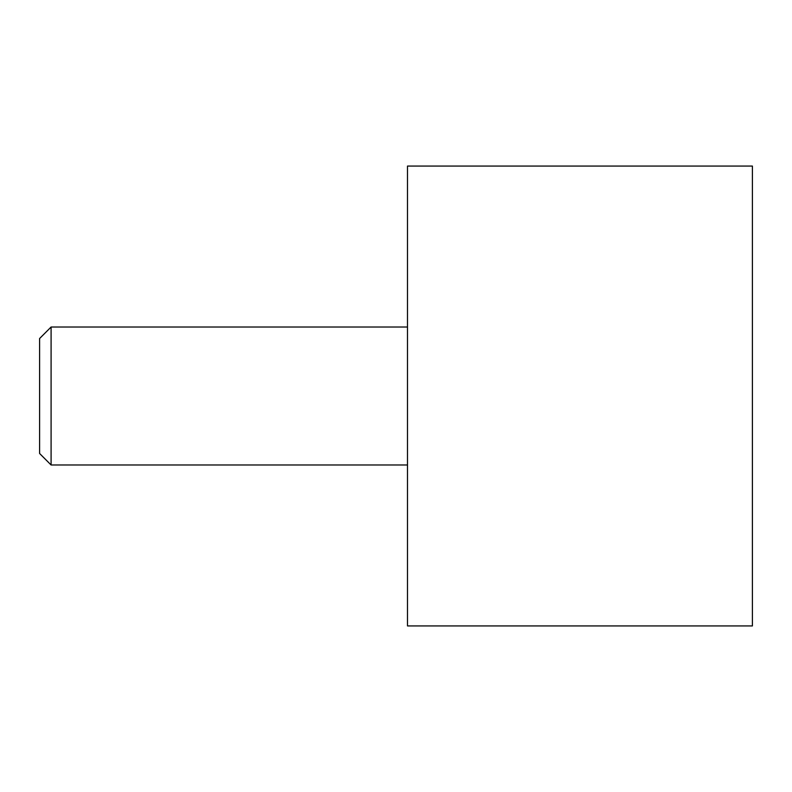 <?xml version="1.0" encoding="UTF-8"?>
<svg xmlns="http://www.w3.org/2000/svg" width="792" height="792" viewBox="0 0 792 792"><rect width="100%" height="100%" fill="white"/><g stroke="black" fill="none" stroke-linecap="round" stroke-linejoin="round"><path stroke-width="0.59" stroke-dasharray="3.96 2.97" d="M51.094 327.017L51.094 464.983M39.6 453.479L39.6 338.521M407.494 625.937L407.494 166.063M752.4 625.937L752.4 166.063"/><path stroke-width="1.19" d="M51.094 327.017L39.6 338.521L39.6 453.479L51.094 464.983L51.094 327.017L407.494 327.017M752.4 166.063L752.4 625.937L407.494 625.937L407.494 166.063L752.4 166.063M51.094 464.983L407.494 464.983"/></g></svg>

